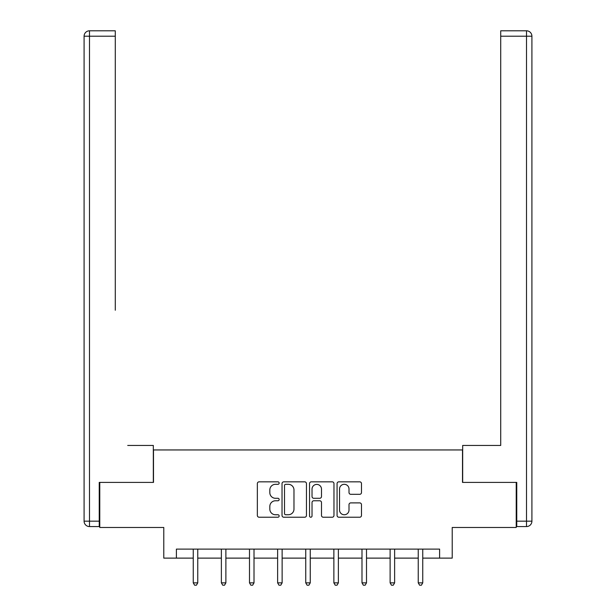 <?xml version="1.0" encoding="UTF-8"?>
<svg xmlns="http://www.w3.org/2000/svg" width="616" height="616" viewBox="0 0 616 616"><rect width="100%" height="100%" fill="white"/><g stroke="black" fill="none" stroke-linecap="round" stroke-linejoin="round"><path stroke-width="0.92" d="M279.156 483.075A1.24 1.24 0 0 0 277.916 481.835L259.113 481.835A1.771 1.771 0 0 0 257.349 483.606L257.349 515.453A1.771 1.771 0 0 0 259.113 517.224L277.916 517.224A1.24 1.24 0 0 0 279.156 515.985A1.24 1.24 0 0 0 277.916 514.753L275.483 514.753A5.659 5.659 0 0 1 269.823 509.085L269.823 506.429A5.659 5.659 0 0 1 275.483 500.77L277.916 500.77A1.24 1.24 0 0 0 279.156 499.53A1.24 1.24 0 0 0 277.916 498.29L275.483 498.29A5.659 5.659 0 0 1 269.823 492.631L269.823 489.974A5.659 5.659 0 0 1 275.483 484.315L277.916 484.315A1.24 1.24 0 0 0 279.156 483.075M359.713 494.309A1.771 1.771 0 0 0 361.484 492.538L361.484 483.606A1.771 1.771 0 0 0 359.713 481.835L338.839 481.835A1.771 1.771 0 0 0 337.067 483.606L337.067 515.453A1.771 1.771 0 0 0 338.839 517.224L359.713 517.224A1.771 1.771 0 0 0 361.484 515.453L361.484 504.666A1.771 1.771 0 0 0 359.713 502.895L350.781 502.895A1.771 1.771 0 0 0 349.01 504.666L349.01 510.017A4.736 4.736 0 0 1 344.275 514.753A4.736 4.736 0 0 1 339.539 510.017L339.539 489.042A4.736 4.736 0 0 1 344.275 484.315A4.736 4.736 0 0 1 349.01 489.042L349.01 492.538A1.771 1.771 0 0 0 350.781 494.309L359.713 494.309M176.392 558.119L176.392 549.11L439.608 549.11L439.608 558.119L452.221 558.119L452.221 527.473L516.223 527.473L516.223 482.405L462.5 482.405L462.5 449.95L153.5 449.95L153.5 482.405L99.777 482.405L99.777 527.473L163.779 527.473L163.779 558.119L193.255 558.119M306.452 483.606A1.771 1.771 0 0 0 304.681 481.835L283.799 481.835A1.771 1.771 0 0 0 282.028 483.606L282.028 515.453A1.771 1.771 0 0 0 283.799 517.224L304.681 517.224A1.771 1.771 0 0 0 306.452 515.453L306.452 483.606M311.319 481.835L332.201 481.835A1.771 1.771 0 0 1 333.972 483.606L333.972 515.453A1.771 1.771 0 0 1 332.201 517.224L323.261 517.224A1.771 1.771 0 0 1 321.49 515.453L321.49 502.541A1.771 1.771 0 0 0 319.727 500.77L313.798 500.77A1.771 1.771 0 0 0 312.027 502.541L312.027 515.985A1.24 1.24 0 0 1 310.787 517.224A1.24 1.24 0 0 1 309.548 515.985L309.548 483.606A1.771 1.771 0 0 1 311.319 481.835M197.759 558.119L221.375 558.119M225.88 558.119L249.495 558.119M254.008 558.119L277.624 558.119M282.128 558.119L305.744 558.119M310.256 558.119L333.872 558.119M338.377 558.119L361.992 558.119M366.505 558.119L390.12 558.119M394.625 558.119L418.241 558.119M422.745 558.119L439.608 558.119M285.747 484.315A1.24 1.24 0 0 0 284.507 485.554L284.507 513.513A1.24 1.24 0 0 0 285.747 514.753L288.311 514.753A5.659 5.659 0 0 0 293.978 509.085L293.978 489.974A5.659 5.659 0 0 0 288.311 484.315L285.747 484.315M321.49 489.135A4.736 4.736 0 0 0 316.763 484.399A4.736 4.736 0 0 0 312.027 489.135L312.027 496.519A1.771 1.771 0 0 0 313.798 498.29L319.727 498.29A1.771 1.771 0 0 0 321.49 496.519L321.49 489.135M197.998 549.11L197.89 549.372A1.802 1.802 0 0 0 197.759 550.042L197.759 582.859L193.255 582.859L193.255 550.042A1.802 1.802 0 0 0 193.124 549.372L193.016 549.11M197.759 582.859L196.404 585.2L194.602 585.2L193.255 582.859M153.322 482.405L153.322 445.445L127.72 445.445M115.277 36.205L89.497 36.205L89.497 30.8L115.277 30.8L115.277 310.233M89.497 526.572L89.497 521.167L84.092 521.167A5.405 5.405 0 0 0 89.497 526.572L99.238 526.572L89.497 526.572A5.405 5.405 0 0 1 84.092 521.167L84.092 36.205A5.405 5.405 0 0 1 89.497 30.8A5.405 5.405 0 0 0 84.092 36.205L89.497 36.205L89.497 521.167L99.238 521.167L99.238 482.405L99.777 482.405M99.238 521.167L99.238 526.572M488.28 445.445L500.723 445.445L500.723 30.8L526.503 30.8L512.258 30.8M462.678 482.405L462.678 445.445L500.723 445.445L500.723 310.233M516.762 521.167L531.908 521.167L531.908 36.205L531.908 521.167A5.405 5.405 0 0 1 526.503 526.572L516.762 526.572L516.762 482.405L516.223 482.405M526.503 30.8A5.405 5.405 0 0 1 531.908 36.205A5.405 5.405 0 0 0 526.503 30.8A5.405 5.405 0 0 1 531.908 36.205A5.405 5.405 0 0 0 526.503 30.8L526.503 36.205L500.723 36.205M226.118 549.11L226.01 549.372A1.802 1.802 0 0 0 225.88 550.042L225.88 582.859L221.375 582.859L221.375 550.042A1.802 1.802 0 0 0 221.244 549.372L221.136 549.11M225.88 582.859L224.532 585.2L222.73 585.2L221.375 582.859M254.246 549.11L254.139 549.372A1.802 1.802 0 0 0 254.008 550.042L254.008 582.859L249.495 582.859L249.495 550.042A1.802 1.802 0 0 0 249.372 549.372L249.264 549.11M254.008 582.859L252.652 585.2L250.851 585.2L249.495 582.859M282.367 549.11L282.259 549.372A1.802 1.802 0 0 0 282.128 550.042L282.128 582.859L277.624 582.859L277.624 550.042A1.802 1.802 0 0 0 277.493 549.372L277.385 549.11M282.128 582.859L280.78 585.2L278.971 585.2L277.624 582.859M310.487 549.11L310.387 549.372A1.802 1.802 0 0 0 310.256 550.042L310.256 582.859L305.744 582.859L305.744 550.042A1.802 1.802 0 0 0 305.613 549.372L305.513 549.11M310.256 582.859L308.901 585.2L307.099 585.2L305.744 582.859M338.615 549.11L338.507 549.372A1.802 1.802 0 0 0 338.377 550.042L338.377 582.859L333.872 582.859L333.872 550.042A1.802 1.802 0 0 0 333.741 549.372L333.633 549.11M338.377 582.859L337.029 585.2L335.22 585.2L333.872 582.859M366.736 549.11L366.628 549.372A1.802 1.802 0 0 0 366.505 550.042L366.505 582.859L361.992 582.859L361.992 550.042A1.802 1.802 0 0 0 361.861 549.372L361.754 549.11M366.505 582.859L365.149 585.2L363.348 585.2L361.992 582.859M394.864 549.11L394.756 549.372A1.802 1.802 0 0 0 394.625 550.042L394.625 582.859L390.12 582.859L390.12 550.042A1.802 1.802 0 0 0 389.99 549.372L389.882 549.11M394.625 582.859L393.27 585.2L391.468 585.2L390.12 582.859M422.984 549.11L422.876 549.372A1.802 1.802 0 0 0 422.745 550.042L422.745 582.859L418.241 582.859L418.241 550.042A1.802 1.802 0 0 0 418.11 549.372L418.002 549.11M422.745 582.859L421.398 585.2L419.596 585.2L418.241 582.859M526.503 526.572L526.503 36.205L531.908 36.205"/></g></svg>
